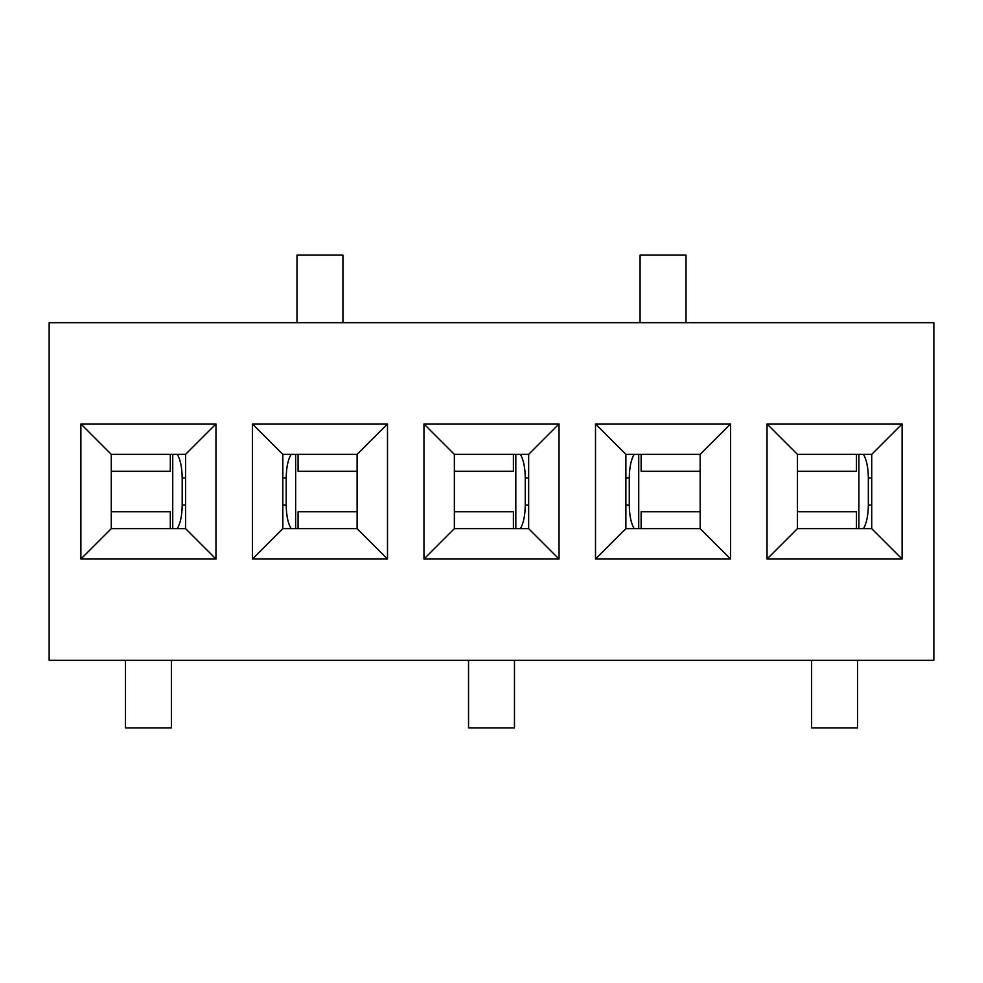 <?xml version="1.0" encoding="UTF-8"?>
<svg xmlns="http://www.w3.org/2000/svg" width="983" height="983" viewBox="0 0 983 983"><rect width="100%" height="100%" fill="white"/><g stroke="black" fill="none" stroke-linecap="round" stroke-linejoin="round"><path stroke-width="1.47" d="M858.884 528.645L858.884 454.355M811.614 660.33L811.614 727.875L857.532 727.875L857.532 660.33M797.434 511.762L856.463 511.762L856.463 528.645M863.467 528.645C866.588 523.275 868.21 515.399 868.345 505.004L868.345 477.996C868.21 467.601 866.588 459.725 863.467 454.355M856.463 454.355L856.463 471.238L797.434 471.238M515.817 528.645L515.817 454.355M468.535 660.33L468.535 727.875L514.465 727.875L514.465 660.33M454.355 511.762L513.396 511.762L513.396 528.645M520.388 528.645C523.509 523.275 525.131 515.399 525.266 505.004L525.266 477.996C525.131 467.601 523.509 459.725 520.388 454.355M513.396 454.355L513.396 471.238L454.355 471.238M638.729 454.355L638.729 528.645M685.999 322.67L685.999 255.125L640.08 255.125L640.08 322.67M700.179 471.238L641.137 471.238L641.137 454.355M634.146 454.355C631.025 459.725 629.403 467.601 629.267 477.996L629.267 505.004C629.403 515.399 631.025 523.275 634.146 528.645M641.137 528.645L641.137 511.762L700.179 511.762M172.738 528.645L172.738 454.355M125.468 660.33L125.468 727.875L171.386 727.875L171.386 660.33M111.276 511.762L170.317 511.762L170.317 528.645M177.321 528.645C180.43 523.275 182.064 515.399 182.187 505.004L182.187 477.996C182.064 467.601 180.43 459.725 177.321 454.355M170.317 454.355L170.317 471.238L111.276 471.238M295.65 454.355L295.65 528.645M342.92 322.67L342.92 255.125L297.001 255.125L297.001 322.67M357.112 471.238L298.07 471.238L298.07 454.355M291.079 454.355C287.958 459.725 286.323 467.601 286.2 477.996L286.2 505.004C286.323 515.399 287.958 523.275 291.079 528.645M298.07 528.645L298.07 511.762L357.112 511.762M797.434 454.355L871.724 454.355L902.111 423.968L767.035 423.968L797.434 454.355L797.434 528.645L767.035 559.032L767.035 423.968M49.15 660.33L49.15 322.67L933.85 322.67L933.85 660.33L49.15 660.33M215.965 559.032L215.965 423.968L80.889 423.968L80.889 559.032L215.965 559.032L185.566 528.645L111.276 528.645L80.889 559.032M730.566 423.968L595.501 423.968L595.501 559.032L730.566 559.032L730.566 423.968L700.179 454.355L700.179 528.645L730.566 559.032M559.032 423.968L423.968 423.968L423.968 559.032L559.032 559.032L559.032 423.968L528.645 454.355L528.645 528.645L559.032 559.032M387.499 423.968L252.434 423.968L252.434 559.032L387.499 559.032L387.499 423.968L357.112 454.355L357.112 528.645L387.499 559.032M767.035 559.032L902.111 559.032L902.111 423.968M871.724 454.355L871.724 528.645L902.111 559.032M871.724 528.645L797.434 528.645M111.276 528.645L111.276 454.355L80.889 423.968M111.276 454.355L185.566 454.355L185.566 528.645M215.965 423.968L185.566 454.355M595.501 559.032L625.888 528.645L625.888 454.355L595.501 423.968M625.888 454.355L700.179 454.355M700.179 528.645L625.888 528.645M423.968 559.032L454.355 528.645L454.355 454.355L423.968 423.968M454.355 454.355L528.645 454.355M528.645 528.645L454.355 528.645M252.434 559.032L282.821 528.645L282.821 454.355L252.434 423.968M282.821 454.355L357.112 454.355M357.112 528.645L282.821 528.645M868.345 505.004L871.724 505.004M868.345 477.996L871.724 477.996M525.266 505.004L528.645 505.004M525.266 477.996L528.645 477.996M629.267 477.996L625.888 477.996M629.267 505.004L625.888 505.004M182.187 505.004L185.566 505.004M182.187 477.996L185.566 477.996M286.2 477.996L282.821 477.996M286.2 505.004L282.821 505.004"/></g></svg>
